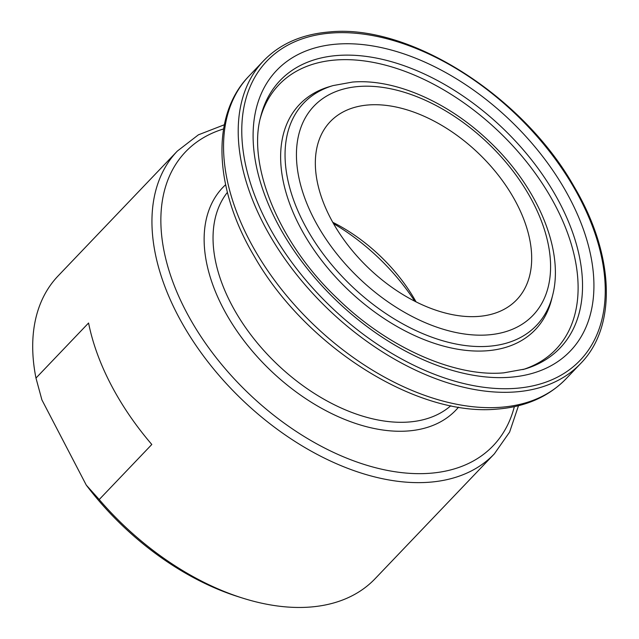 <?xml version="1.0" encoding="UTF-8"?>
<svg xmlns="http://www.w3.org/2000/svg" width="639" height="639" viewBox="0 0 639 639"><rect width="100%" height="100%" fill="white"/><g stroke="black" fill="none" stroke-linecap="round" stroke-linejoin="round"><path stroke-width="0.96" d="M99.213 499.546L86.273 485.105L41.894 399.862L35.976 378.072L88.573 322.999A219.185 135.069 -136.3 0 0 151.81 444.48L99.213 499.546A219.185 135.069 43.7 0 0 242.317 598A219.185 135.069 43.7 0 0 310.187 607.05A219.185 135.069 43.7 0 0 375.117 578.694L494.346 453.858L509.618 432.068L518.485 405.701M86.273 485.105A212.739 131.099 43.7 0 0 238.051 596.65L242.317 598M368.471 104.956A128.934 79.452 43.7 0 0 330.275 121.634A128.934 79.452 43.7 0 0 347.081 244.066A128.934 79.452 43.7 0 0 478.555 316.417A128.934 79.452 43.7 0 0 516.743 299.739A128.934 79.452 43.7 0 0 499.946 177.307A128.934 79.452 43.7 0 0 368.471 104.956M224.345 124.757L198.41 134.821L177.338 151.084L58.117 275.912A219.185 135.069 43.7 0 0 35.976 378.072M416.077 301.88A128.934 79.452 43.7 0 0 332.751 222.292M414.767 301.217A157.945 97.328 43.7 0 0 333.478 223.578M227.404 192.363A154.718 95.347 43.7 0 0 253.787 338.606A154.718 95.347 43.7 0 0 408.904 422.012A154.718 95.347 43.7 0 0 450.807 405.741M225.631 184.711A161.164 99.317 43.7 0 0 241.925 338.015A161.164 99.317 43.7 0 0 408.153 430.966A161.164 99.317 43.7 0 0 458.53 407.171M177.338 151.084A219.185 135.069 43.7 0 0 205.91 359.222A219.185 135.069 43.7 0 0 429.416 482.221A219.185 135.069 43.7 0 0 494.346 453.858M223.578 128.942A212.739 131.099 43.7 0 0 194.032 325.602A212.739 131.099 43.7 0 0 430.167 473.259A212.739 131.099 43.7 0 0 514.339 406.66M488.803 346.258A160.948 99.181 43.7 0 0 552.631 295.298C564.485 249.993 537.263 186.556 489.242 141.371C448.474 102.208 394.894 78.453 352.448 82.072L333.063 85.586A160.948 99.181 43.7 0 0 309.939 234.186A160.948 99.181 43.7 0 0 488.803 346.258M488.172 334.892A151.459 93.334 43.7 0 0 532.918 202.236A151.459 93.334 43.7 0 0 358.854 86.481A151.459 93.334 43.7 0 0 314.1 219.137A151.459 93.334 43.7 0 0 488.172 334.892M333.063 85.586L329.261 86.72A163.041 100.475 43.7 0 0 305.833 237.245A163.041 100.475 43.7 0 0 487.022 350.771A163.041 100.475 43.7 0 0 551.673 299.156L552.631 295.298M522.894 369.598A191.524 118.023 43.7 0 0 547.759 192.139A191.524 118.023 43.7 0 0 335.651 60.002A191.524 118.023 43.7 0 0 260.209 118.702M337.44 55.489A193.609 119.309 43.7 0 0 260.664 116.785C247.165 165.341 278.995 243.667 337.975 299.036C388.288 348.079 455.479 377.306 503.812 372.841L524.779 369.054A193.609 119.309 43.7 0 0 552.599 190.302A193.609 119.309 43.7 0 0 337.44 55.489M510.218 377.25A203.106 125.164 43.7 0 0 570.236 199.352A203.106 125.164 43.7 0 0 336.801 44.123A203.106 125.164 43.7 0 0 276.791 222.021A203.106 125.164 43.7 0 0 510.218 377.25M515.681 391.907A219.185 135.069 43.7 0 0 580.611 363.543C617.33 326.361 614.359 254.394 574.134 186.684C522.958 95.73 409.295 23.643 329.436 31.95C302.015 34.186 280.074 43.787 263.603 60.769A219.185 135.069 43.7 0 0 292.175 268.907A219.185 135.069 43.7 0 0 515.681 391.907M515.985 388.32A216.605 133.479 43.7 0 0 579.988 198.601A216.605 133.479 43.7 0 0 331.042 33.052A216.605 133.479 43.7 0 0 267.038 222.771A216.605 133.479 43.7 0 0 515.985 388.32M565.954 378.887C548.478 396.771 525.633 406.835 497.414 409.072C416.58 417.179 305.115 346.122 254.186 256.175C214.105 188.809 210.351 115.611 248.946 76.113A219.185 135.069 43.7 0 0 277.518 284.251A219.185 135.069 43.7 0 0 501.024 407.251A219.185 135.069 43.7 0 0 565.954 378.887L580.611 363.543M248.946 76.113L263.603 60.769"/></g></svg>
